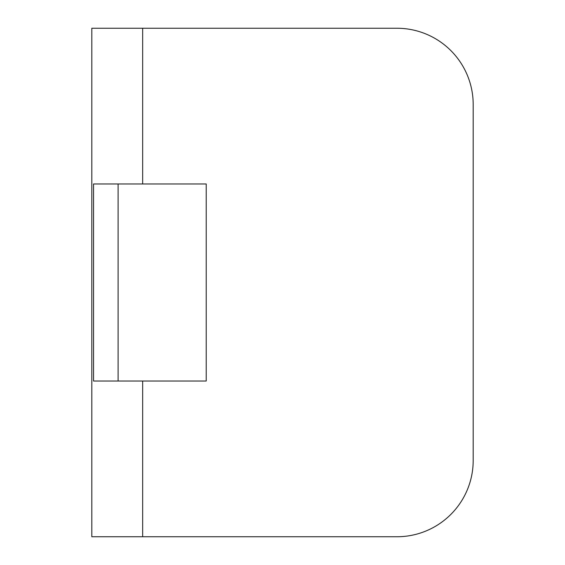 <?xml version="1.0" encoding="UTF-8"?>
<svg xmlns="http://www.w3.org/2000/svg" width="565" height="565" viewBox="0 0 565 565"><rect width="100%" height="100%" fill="white"/><g stroke="black" fill="none" stroke-linecap="round" stroke-linejoin="round"><path stroke-width="0.85" d="M142.663 28.25L91.812 28.25L91.812 536.75L396.913 536.75A76.275 76.275 0 0 0 473.188 460.475L473.188 104.525A76.275 76.275 0 0 0 396.913 28.25L142.663 28.25L142.663 183.978L93.55 183.978L93.55 381.022L206.225 381.022L206.225 183.978L142.663 183.978M118.106 183.978L118.106 381.022M142.663 381.022L142.663 536.75"/></g></svg>
